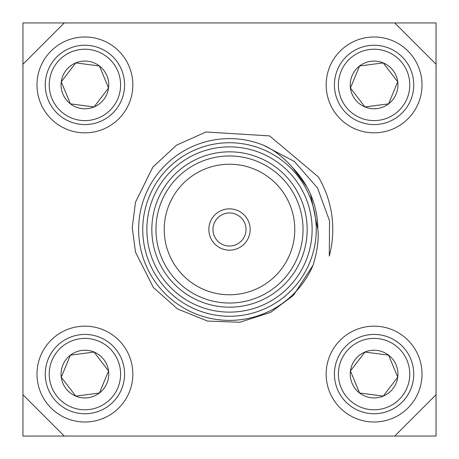 <?xml version="1.0" encoding="UTF-8"?>
<svg xmlns="http://www.w3.org/2000/svg" width="459" height="459" viewBox="0 0 459 459"><rect width="100%" height="100%" fill="white"/><g stroke="black" fill="none" stroke-linecap="round" stroke-linejoin="round"><path stroke-width="0.69" d="M394.74 22.95L436.05 22.95L436.05 64.26L394.74 22.95L22.95 22.95L22.95 436.05L394.74 436.05L436.05 394.74L436.05 436.05L394.74 436.05M436.05 394.74L436.05 64.26M361.79 102.827L361.457 102.391M359.632 100.01L357.722 97.515M356.609 96.063L350.435 88.019L359.575 65.987L383.219 62.883L397.735 81.811L388.595 103.843L364.951 106.947L350.435 88.019A23.851 23.851 0 0 0 388.595 103.843A23.851 23.851 0 0 0 383.219 62.883A23.851 23.851 0 0 0 350.435 88.019M383.449 104.52L382.904 104.589M379.932 104.979L376.816 105.386M375.003 105.627L364.951 106.947M396.656 84.399L394.843 88.782M392.118 95.346L388.595 103.843M386.38 67.003L386.713 67.439M388.538 69.82L390.448 72.315M391.561 73.767L397.735 81.811M364.721 65.31L365.266 65.241M368.238 64.851L371.354 64.444M373.167 64.203L383.219 62.883M352.426 83.222L352.638 82.712M353.786 79.946L354.991 77.043M355.691 75.351L359.575 65.987M341.117 71.243A35.693 35.693 0 0 0 378.732 120.304A35.693 35.693 0 0 0 402.411 63.199A35.693 35.693 0 0 0 341.117 71.243M337.451 69.722A39.658 39.658 0 0 0 379.243 124.234A39.658 39.658 0 0 0 405.555 60.783A39.658 39.658 0 0 0 337.451 69.722M329.82 66.561A47.92 47.92 0 0 0 380.322 132.427A47.92 47.92 0 0 0 412.113 55.757A47.92 47.92 0 0 0 329.82 66.561M388.595 355.157L364.951 352.053L350.435 370.981L359.575 393.013L383.219 396.117L397.735 377.189L388.595 355.157A23.851 23.851 0 0 1 383.219 396.117A23.851 23.851 0 0 1 350.435 370.981A23.851 23.851 0 0 1 388.595 355.157M341.117 387.757A35.693 35.693 0 0 1 378.732 338.696A35.693 35.693 0 0 1 402.411 395.801A35.693 35.693 0 0 1 341.117 387.757M337.451 389.278A39.658 39.658 0 0 1 379.243 334.766A39.658 39.658 0 0 1 405.555 398.217A39.658 39.658 0 0 1 337.451 389.278M329.82 392.439A47.92 47.92 0 0 1 380.322 326.573A47.92 47.92 0 0 1 412.113 403.243A47.92 47.92 0 0 1 329.82 392.439M22.95 394.74L64.26 436.05M64.26 22.95L22.95 64.26M97.21 356.173L97.543 356.609M99.368 358.99L101.278 361.485M102.391 362.937L108.565 370.981L99.425 393.013L75.781 396.117L61.265 377.189L70.405 355.157L94.049 352.053L108.565 370.981A23.851 23.851 0 0 0 70.405 355.157A23.851 23.851 0 0 0 75.781 396.117A23.851 23.851 0 0 0 108.565 370.981M75.551 354.48L76.096 354.411M79.068 354.021L82.184 353.614M83.997 353.373L94.049 352.053M62.344 374.601L64.157 370.218M66.882 363.654L70.405 355.157M72.62 391.997L72.287 391.561M70.462 389.18L68.552 386.685M67.439 385.233L61.265 377.189M94.279 393.69L93.734 393.759M90.762 394.149L87.646 394.556M85.833 394.797L75.781 396.117M106.574 375.778L106.362 376.288M105.214 379.054L104.009 381.957M103.309 383.649L99.425 393.013M117.883 387.757A35.693 35.693 0 0 0 80.268 338.696A35.693 35.693 0 0 0 56.589 395.801A35.693 35.693 0 0 0 117.883 387.757M121.549 389.278A39.658 39.658 0 0 0 79.757 334.766A39.658 39.658 0 0 0 53.445 398.217A39.658 39.658 0 0 0 121.549 389.278M129.18 392.439A47.92 47.92 0 0 0 78.678 326.573A47.92 47.92 0 0 0 46.887 403.243A47.92 47.92 0 0 0 129.18 392.439M246.024 229.5A16.524 16.524 0 0 0 221.238 215.191A16.524 16.524 0 0 0 221.238 243.809A16.524 16.524 0 0 0 246.024 229.5M318.42 176.973A103.275 103.275 0 0 1 329.287 256.105L329.551 220.917L317.502 187.938L294.362 161.43L263.185 145.09C273.753 149.795 283.542 157.294 292.555 167.587C309.165 185.017 317.599 205.655 317.869 229.5C318.971 239.019 317.387 250.895 313.113 265.118L293.439 295.395L270.603 312.39L239.833 322.258L207.566 321.076L177.61 308.993L153.415 287.575L135.491 252.134L132.238 227.521L135.503 202.218L152.79 167.179L176.474 145.21L205.959 131.997L269.594 135.898L318.42 176.973M263.185 145.09A90.882 90.882 0 0 0 145.348 195.173A90.882 90.882 0 0 0 194.524 313.382A90.882 90.882 0 0 0 313.113 265.118M316.251 229.5A86.751 86.751 0 0 1 186.124 304.627A86.751 86.751 0 0 1 186.124 154.373A86.751 86.751 0 0 1 316.251 229.5M312.12 229.5A82.62 82.62 0 0 0 188.19 157.948A82.62 82.62 0 0 0 188.19 301.052A82.62 82.62 0 0 0 312.12 229.5M307.163 229.5A77.663 77.663 0 0 1 190.669 296.761A77.663 77.663 0 0 1 190.669 162.239A77.663 77.663 0 0 1 307.163 229.5M303.032 229.5A73.532 73.532 0 0 0 192.734 165.819A73.532 73.532 0 0 0 192.734 293.181A73.532 73.532 0 0 0 303.032 229.5M294.77 229.5A65.27 65.27 0 0 0 196.865 172.974A65.27 65.27 0 0 0 196.865 286.026A65.27 65.27 0 0 0 294.77 229.5M250.155 229.5A20.655 20.655 0 0 0 219.172 211.61A20.655 20.655 0 0 0 219.172 247.39A20.655 20.655 0 0 0 250.155 229.5M292.555 167.587L307.037 187.111L292.555 167.587M310.565 194.318L317.869 229.328L310.565 194.318M129.18 66.561A47.92 47.92 0 0 1 78.678 132.427A47.92 47.92 0 0 1 46.887 55.757A47.92 47.92 0 0 1 129.18 66.561M121.549 69.722A39.658 39.658 0 0 1 79.757 124.234A39.658 39.658 0 0 1 53.445 60.783A39.658 39.658 0 0 1 121.549 69.722M117.883 71.243A35.693 35.693 0 0 1 80.268 120.304A35.693 35.693 0 0 1 56.589 63.199A35.693 35.693 0 0 1 117.883 71.243M99.425 65.987A23.851 23.851 0 0 1 94.049 106.947A23.851 23.851 0 0 1 61.265 81.811A23.851 23.851 0 0 1 99.425 65.987L75.781 62.883L61.265 81.811L70.405 103.843L94.049 106.947L108.565 88.019L99.425 65.987"/></g></svg>
